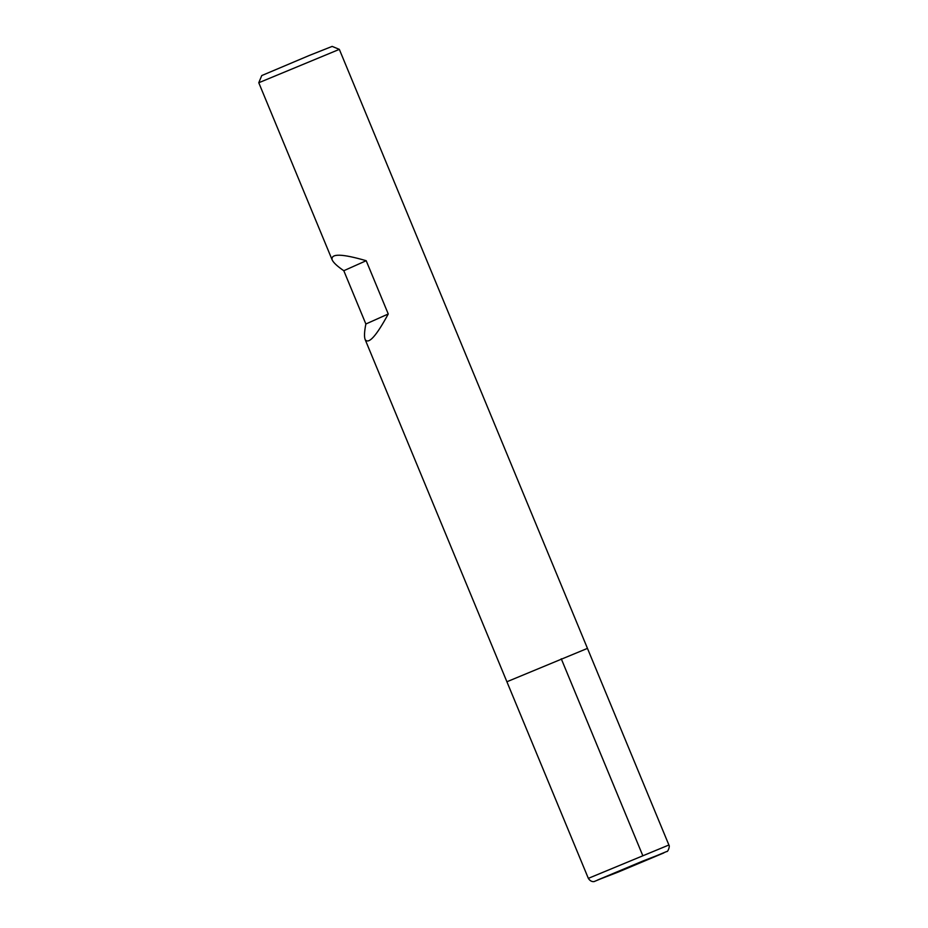 <?xml version="1.0" encoding="UTF-8"?>
<svg xmlns="http://www.w3.org/2000/svg" width="928" height="928" viewBox="0 0 928 928"><rect width="100%" height="100%" fill="white"/><g stroke="black" fill="none" stroke-linecap="round" stroke-linejoin="round"><path stroke-width="1.39" d="M588.34 878.364C591.194 882.922 595.068 881.356 594.384 881.461L666.803 851.475C667.568 852.496 670.26 846.255 668.891 845.002L588.34 878.364L506.897 681.755L587.459 648.382L506.897 681.755L587.459 648.382L339.335 49.37L258.773 82.743L332.108 259.77C333.338 262.589 337.235 266.243 343.801 270.721L365.864 324C364.333 331.667 364.101 336.864 365.156 339.567C368.578 344.601 376.269 336.087 388.252 313.989L366.189 260.71C342.154 253.704 330.786 253.39 332.108 259.77M258.773 82.743L261.754 75.562L309.256 55.483L332.154 46.4L339.335 49.37M366.189 260.71L343.801 270.721M388.252 313.989L365.864 324M642.686 855.396L561.254 658.776M618.234 872.053L663.833 852.913L643 860.975L597.4 880.115L618.234 872.053M506.897 681.755L365.156 339.567M668.891 845.002L587.459 648.382"/></g></svg>
